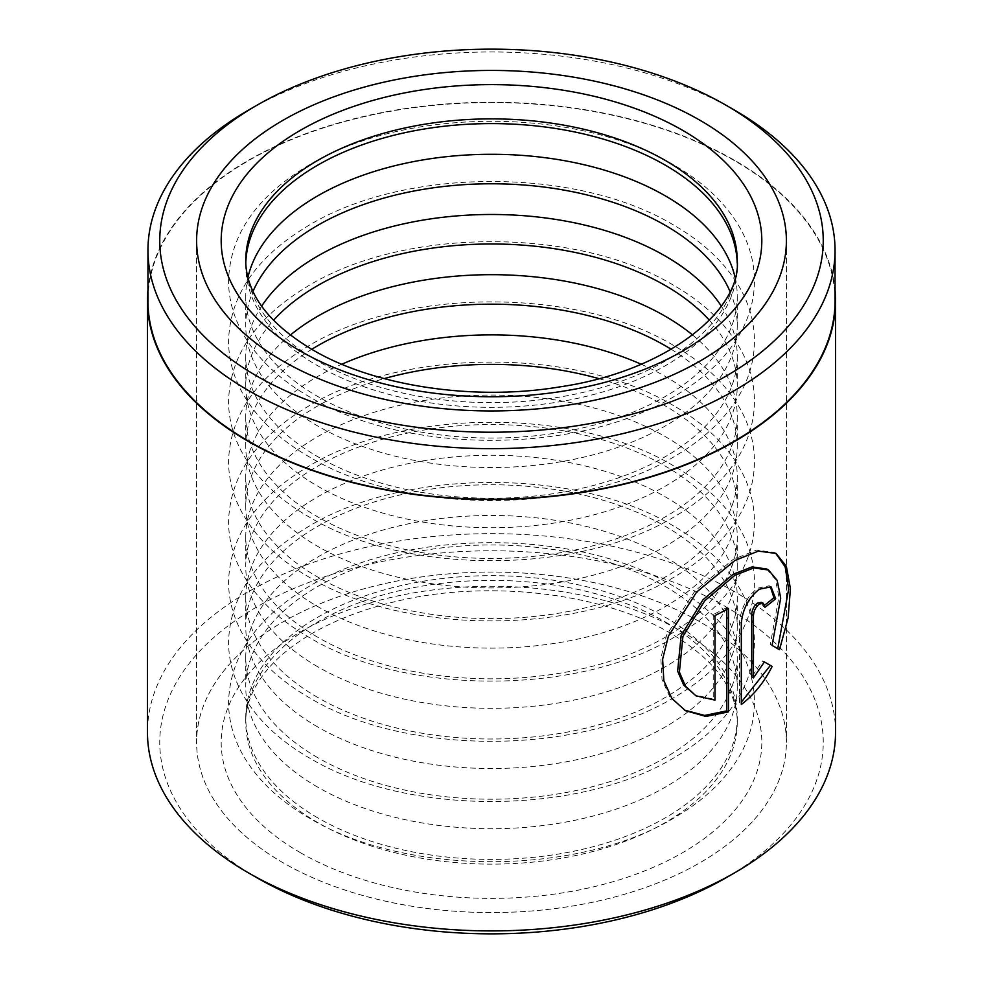 <?xml version="1.0" encoding="UTF-8"?>
<svg xmlns="http://www.w3.org/2000/svg" width="983" height="983" viewBox="0 0 983 983"><rect width="100%" height="100%" fill="white"/><g stroke="black" fill="none" stroke-linecap="round" stroke-linejoin="round"><path stroke-width="0.74" stroke-dasharray="4.92 3.69" d="M835.046 300.884A343.546 198.345 0 0 0 734.424 160.634A343.546 198.345 0 0 0 360.024 117.628A343.546 198.345 0 0 0 147.954 300.884M766.765 569.01L775.39 579.38L778.929 596.939L770.328 644.43L772.085 645.45M776.042 553.417L774.272 552.397L756.578 550.111L733.232 559.388L694.895 591.041L666.634 635.079L660.834 658.168L662.026 679.56L670.013 697.303L685.372 710.648M761.518 602.296L763.152 606.302L764.909 607.322M771.028 586.826L769.271 585.807L757.512 588.227C746.847 596.828 740.863 608.194 739.56 622.325L739.56 703.459L741.305 704.467M256.907 877.745A331.75 191.538 180 0 1 256.919 606.88A331.75 191.538 180 0 1 726.081 606.88A331.75 191.538 180 0 1 726.093 877.745M835.538 732.286A344.038 198.627 0 0 0 734.78 591.827A344.038 198.627 0 0 0 359.839 548.772A344.038 198.627 0 0 0 147.462 732.286M700.019 621.92A294.888 170.256 0 0 0 378.652 585.02A294.888 170.256 0 0 0 196.612 742.312A294.888 170.256 0 0 0 282.981 862.705A294.888 170.256 0 0 0 604.348 899.605A294.888 170.256 0 0 0 786.388 742.312A294.888 170.256 0 0 0 700.019 621.92A294.888 170.256 0 0 0 378.652 585.02A294.888 170.256 0 0 0 196.612 742.312A294.888 170.256 0 0 0 282.981 862.705A294.888 170.256 0 0 0 604.348 899.605A294.888 170.256 0 0 0 786.388 742.312A294.888 170.256 0 0 0 700.019 621.92M835.046 290.268A344.038 198.627 0 0 0 734.78 160.426A344.038 198.627 0 0 0 368.379 115.404A344.038 198.627 0 0 0 147.954 290.268M734.424 110.071A343.546 198.345 0 0 0 248.564 110.071M762.624 660.945L764.381 661.952L762.624 660.945L751.7 676.882M763.152 606.302A341.58 197.214 0 0 0 764.614 605.196M770.328 644.43L779.494 649.714M726.744 609.46L726.744 607.506L728.477 608.514M726.744 607.506A341.58 197.214 180 0 1 713.228 614.535L714.973 615.542M713.228 614.535L713.228 699.122L714.973 700.129M713.228 699.122L694.219 694.809M317.73 817.856A245.75 141.884 180 0 1 245.75 717.529A245.75 141.884 180 0 1 397.464 586.458A245.75 141.884 180 0 1 665.27 617.213A245.75 141.884 180 0 1 737.25 717.529A245.75 141.884 180 0 1 585.536 848.612A245.75 141.884 180 0 1 317.73 817.856M317.73 787.162A245.75 141.884 180 0 1 245.75 686.834A245.75 141.884 180 0 1 397.464 555.751A245.75 141.884 180 0 1 665.27 586.507A245.75 141.884 180 0 1 737.25 686.834A245.75 141.884 180 0 1 585.536 817.917A245.75 141.884 180 0 1 317.73 787.162M317.73 757.66A245.75 141.884 180 0 1 245.75 657.332A245.75 141.884 180 0 1 397.464 526.261A245.75 141.884 180 0 1 665.27 557.017A245.75 141.884 180 0 1 737.25 657.332A245.75 141.884 180 0 1 585.536 788.415A245.75 141.884 180 0 1 317.73 757.66M317.73 726.965A245.75 141.884 180 0 1 245.75 626.638A245.75 141.884 180 0 1 397.464 495.555A245.75 141.884 180 0 1 665.27 526.31A245.75 141.884 180 0 1 737.25 626.638A245.75 141.884 180 0 1 585.536 757.721A245.75 141.884 180 0 1 317.73 726.965M317.73 697.463A245.75 141.884 180 0 1 245.75 597.148A245.75 141.884 180 0 1 397.464 466.065A245.75 141.884 180 0 1 665.27 496.82A245.75 141.884 180 0 1 737.25 597.148A245.75 141.884 180 0 1 585.536 728.219A245.75 141.884 180 0 1 317.73 697.463M317.73 666.769A245.75 141.884 180 0 1 245.75 566.441A245.75 141.884 180 0 1 397.464 435.358A245.75 141.884 180 0 1 665.27 466.114A245.75 141.884 180 0 1 737.25 566.441A245.75 141.884 180 0 1 585.536 697.525A245.75 141.884 180 0 1 317.73 666.769M317.73 637.267A245.75 141.884 180 0 1 245.75 536.951A245.75 141.884 180 0 1 397.464 405.868A245.75 141.884 180 0 1 665.27 436.624A245.75 141.884 180 0 1 737.25 536.951A245.75 141.884 180 0 1 585.536 668.022A245.75 141.884 180 0 1 317.73 637.267M598.819 378.615A245.75 141.884 180 0 1 665.27 405.93A245.75 141.884 180 0 1 737.25 506.245A245.75 141.884 180 0 1 585.536 637.328A245.75 141.884 180 0 1 317.73 606.572A245.75 141.884 180 0 1 245.75 506.245A245.75 141.884 180 0 1 384.181 378.615M641.174 364.226A245.75 141.884 180 0 1 665.27 376.428A245.75 141.884 180 0 1 737.25 476.755A245.75 141.884 180 0 1 585.536 607.826A245.75 141.884 180 0 1 317.73 577.07A245.75 141.884 180 0 1 245.75 476.755A245.75 141.884 180 0 1 341.826 364.226M671.254 349.309A245.75 141.884 180 0 1 737.25 446.049A245.75 141.884 180 0 1 585.536 577.132A245.75 141.884 180 0 1 317.73 546.376A245.75 141.884 180 0 1 245.75 446.049A245.75 141.884 180 0 1 311.746 349.309M692.622 335.031A245.75 141.884 180 0 1 737.25 416.559A245.75 141.884 180 0 1 585.536 547.642A245.75 141.884 180 0 1 317.73 516.886A245.75 141.884 180 0 1 245.75 416.559A245.75 141.884 180 0 1 290.378 335.031M709.382 320.237A245.75 141.884 180 0 1 737.25 385.852A245.75 141.884 180 0 1 585.536 516.935A245.75 141.884 180 0 1 317.73 486.18A245.75 141.884 180 0 1 245.75 385.852A245.75 141.884 180 0 1 273.618 320.237M721.313 306.106A245.75 141.884 180 0 1 737.25 356.362A245.75 141.884 180 0 1 585.536 487.445A245.75 141.884 180 0 1 317.73 456.69A245.75 141.884 180 0 1 245.75 356.362A245.75 141.884 180 0 1 261.687 306.106M730 291.472A245.75 141.884 180 0 1 737.25 325.668A245.75 141.884 180 0 1 585.536 456.739A245.75 141.884 180 0 1 317.73 425.983A245.75 141.884 180 0 1 245.75 325.668A245.75 141.884 180 0 1 253 291.472M735.1 277.489A245.75 141.884 180 0 1 737.25 296.166A245.75 141.884 180 0 1 585.536 427.249A245.75 141.884 180 0 1 317.73 396.493A245.75 141.884 180 0 1 245.75 296.166A245.75 141.884 180 0 1 247.9 277.489M737.201 262.977A245.75 141.884 180 0 1 737.25 265.471A245.75 141.884 180 0 1 585.536 396.542A245.75 141.884 180 0 1 317.73 365.787A245.75 141.884 180 0 1 245.75 265.471A245.75 141.884 180 0 1 245.799 262.977M739.56 622.325L741.305 623.333M245.75 265.471L245.75 260.753A245.75 141.884 0 0 0 317.73 361.08A245.75 141.884 0 0 0 585.536 391.836A245.75 141.884 0 0 0 737.25 260.753L737.25 265.471M665.27 621.92A245.75 141.884 180 0 1 737.25 722.247A245.75 141.884 180 0 1 585.536 853.33A245.75 141.884 180 0 1 317.73 822.574A245.75 141.884 180 0 1 245.75 722.247A245.75 141.884 180 0 1 397.464 591.164A245.75 141.884 180 0 1 665.27 621.92M300.356 852.666A270.313 156.064 0 0 0 682.644 852.666A270.313 156.064 0 0 0 682.644 631.958A270.313 156.064 0 0 0 300.356 631.958A270.313 156.064 0 0 0 300.356 852.666M196.612 240.688L196.612 742.312L196.612 240.688M786.388 240.688L786.388 742.312L786.388 240.688M673.527 586.2C576.407 527.687 403.448 528.24 307.396 587.416C256.133 618.307 229.85 656.644 228.56 702.415C228.67 720.134 233.192 737.164 242.113 753.519C256.305 778.917 278.754 800.469 309.473 818.175C407.023 876.959 581.039 876.074 676.857 816.209C705.671 799.007 726.916 778.303 740.568 754.096C749.611 737.741 754.231 720.686 754.44 702.931C754.489 684.451 749.771 666.72 740.273 649.726C726.019 624.795 703.767 603.623 673.527 586.2M673.527 526.003C576.407 467.49 403.448 468.043 307.396 527.22C256.133 558.111 229.85 596.448 228.56 642.218C228.67 659.937 233.192 676.968 242.113 693.322C256.305 718.72 278.754 740.273 309.473 757.979C407.023 816.762 581.039 815.878 676.857 756.013C705.671 738.811 726.916 718.106 740.568 693.9C749.611 677.545 754.231 660.49 754.44 642.735C754.489 624.254 749.771 606.523 740.273 589.53C726.019 564.598 703.767 543.427 673.527 526.003M673.527 465.807C576.407 407.294 403.448 407.847 307.396 467.023C256.133 497.914 229.85 536.251 228.56 582.022C228.67 599.741 233.192 616.771 242.113 633.126C256.305 658.536 278.754 680.076 309.473 697.783C407.023 756.566 581.039 755.681 676.857 695.817C705.671 678.614 726.916 657.91 740.568 633.703C749.611 617.349 754.231 600.294 754.44 582.538C754.489 564.07 749.771 546.327 740.273 529.333C726.019 504.402 703.767 483.231 673.527 465.807M673.527 405.61C576.407 347.11 403.448 347.65 307.396 406.827C256.133 437.73 229.85 476.055 228.56 521.826C228.67 539.544 233.192 556.575 242.113 572.929C256.305 598.34 278.754 619.892 309.473 637.586C407.023 696.369 581.039 695.485 676.857 635.62C705.671 618.418 726.916 597.713 740.568 573.507C749.611 557.152 754.231 540.097 754.44 522.342C754.489 503.874 749.771 486.13 740.273 469.137C726.019 444.218 703.767 423.034 673.527 405.61M673.527 345.414C576.407 286.913 403.448 287.454 307.396 346.63C256.133 377.533 229.85 415.858 228.56 461.629C228.67 479.348 233.192 496.378 242.113 512.733C256.305 538.143 278.754 559.696 309.473 577.39C407.023 636.173 581.039 635.288 676.857 575.424C705.671 558.221 726.916 537.517 740.568 513.323C749.611 496.956 754.231 479.901 754.44 462.145C754.489 443.677 749.771 425.934 740.273 408.94C726.019 384.021 703.767 362.838 673.527 345.414M673.527 285.217C576.407 226.717 403.448 227.257 307.396 286.434C256.133 317.337 229.85 355.662 228.56 401.445C228.67 419.151 233.192 436.194 242.113 452.536C256.305 477.947 278.754 499.499 309.473 517.193C407.023 575.977 581.039 575.104 676.857 515.227C705.671 498.025 726.916 477.32 740.568 453.126C749.611 436.759 754.231 419.704 754.44 401.961C754.489 383.481 749.771 365.75 740.273 348.756C726.019 323.825 703.767 302.641 673.527 285.217M673.527 225.021C576.407 166.52 403.448 167.061 307.396 226.25C256.133 257.141 229.85 295.478 228.56 341.248C228.67 358.955 233.192 375.998 242.113 392.34C256.305 417.75 278.754 439.303 309.473 456.997C407.023 515.792 581.039 514.908 676.857 455.043C705.671 437.828 726.916 417.124 740.568 392.93C749.611 376.575 754.231 359.508 754.44 341.765C754.489 323.284 749.771 305.553 740.273 288.56C726.019 263.628 703.767 242.445 673.527 225.021M673.527 164.825C576.407 106.324 403.448 106.864 307.396 166.053C256.133 196.944 229.85 235.281 228.56 281.052C228.67 298.771 233.192 315.801 242.113 332.156C256.305 357.554 278.754 379.106 309.473 396.8C407.023 455.596 581.039 454.711 676.857 394.847C705.671 377.632 726.916 356.927 740.568 332.733C749.611 316.379 754.231 299.323 754.44 281.568C754.489 263.088 749.771 245.357 740.273 228.363C726.019 203.432 703.767 182.26 673.527 164.825M737.25 717.529L737.25 722.247C737.275 713.044 735.272 703.705 731.229 694.231C722.026 672.286 701.739 651.926 670.357 633.175C602.554 592.724 486.683 578.95 394.638 601.756C354.347 611.5 321.122 625.778 294.937 644.578C282.772 653.4 272.869 662.616 265.213 672.237C252.004 689.255 245.517 705.917 245.75 722.247L245.75 717.529M245.75 296.166L245.75 325.668M245.75 356.362L245.75 385.852M245.75 416.559L245.75 446.049M245.75 476.755L245.75 506.245M245.75 536.951L245.75 566.441M245.75 597.148L245.75 626.638M245.75 657.332L245.75 686.834M737.25 657.332L737.25 686.834M737.25 597.148L737.25 626.638M737.25 536.951L737.25 566.441M737.25 476.755L737.25 506.245M737.25 416.559L737.25 446.049M737.25 356.362L737.25 385.852M737.25 296.166L737.25 325.668"/><path stroke-width="1.47" d="M256.907 105.255L248.564 110.071A343.546 198.345 0 0 0 147.954 250.321L147.954 300.884A343.546 198.345 0 0 0 248.576 441.134A343.546 198.345 0 0 0 622.976 484.127A343.546 198.345 0 0 0 835.046 300.884L835.046 250.321A343.546 198.345 0 0 0 734.436 110.071A343.546 198.345 0 0 0 734.424 110.071L726.093 105.255A331.75 191.538 0 0 0 726.081 105.255A331.75 191.538 0 0 0 256.907 105.255A331.75 191.538 0 0 0 256.919 376.12A331.75 191.538 0 0 0 726.081 376.12A331.75 191.538 0 0 0 726.093 105.255L734.436 110.071M147.954 250.321A343.546 198.345 0 0 0 248.576 390.57A343.546 198.345 0 0 0 622.976 433.564A343.546 198.345 0 0 0 835.046 250.321M695.976 695.817L683.738 685.163L677.631 671.143L681.145 635.497L703.017 599.741L733.232 574.207L752.106 566.908L766.765 569.01L768.522 570.029L753.838 567.916L734.977 575.215L704.75 600.773L682.915 636.517L679.4 672.139L685.507 686.171L695.976 695.817L714.973 700.129L714.973 615.542A344.038 198.627 0 0 0 728.477 608.514L728.477 711.889L705.88 716.435L685.372 710.648L671.807 698.348L663.832 680.641L662.628 659.212L668.428 636.112L696.677 592.012L734.977 560.396L758.323 551.119L776.042 553.417L786.375 566.319L790.418 588.706L788.12 617.938L779.494 649.714L772.085 645.45L780.711 598.02L777.172 580.412L768.522 570.029M684.487 710.119L704.639 715.44L726.744 710.881L728.477 711.889M753.445 677.889L751.7 676.882L751.7 614.51C752.081 609.767 754.022 605.946 757.512 603.046L761.518 602.296L763.275 603.304L759.269 604.066C755.767 606.953 753.826 610.775 753.445 615.518L753.445 677.889L764.381 661.952L772.134 666.437C764 682.472 753.728 695.153 741.305 704.467L741.305 623.333C742.595 609.202 748.591 597.836 759.269 589.235L771.028 586.826L775.673 598.721A344.038 198.627 180 0 1 764.909 607.322L763.275 603.304M734.78 872.732L726.093 877.745A331.75 191.538 180 0 1 256.919 877.745L248.22 872.732A344.038 198.627 0 0 0 734.78 872.732A344.038 198.627 0 0 0 835.538 732.286L835.538 300.884A344.038 198.627 0 0 0 835.046 290.268M700.019 120.295A294.888 170.256 0 0 0 378.652 83.395A294.888 170.256 0 0 0 196.612 240.688A294.888 170.256 0 0 0 282.981 361.08A294.888 170.256 0 0 0 604.348 397.98A294.888 170.256 0 0 0 786.388 240.688A294.888 170.256 0 0 0 700.019 120.295A294.888 170.256 0 0 0 378.652 83.395A294.888 170.256 0 0 0 196.612 240.688A294.888 170.256 0 0 0 282.981 361.08A294.888 170.256 0 0 0 604.348 397.98A294.888 170.256 0 0 0 786.388 240.688A294.888 170.256 0 0 0 700.019 120.295M147.954 290.268A344.038 198.627 0 0 0 147.462 300.884A344.038 198.627 0 0 0 248.22 441.33A344.038 198.627 0 0 0 623.161 484.398A344.038 198.627 0 0 0 835.538 300.884M147.462 300.884L147.462 732.286A344.038 198.627 0 0 0 248.22 872.732L256.907 877.745A331.75 191.538 180 0 1 256.907 877.745L256.907 877.745M741.305 702.157L770.377 665.417L764.381 661.952M770.377 665.417L772.134 666.437M764.614 605.196A341.58 197.214 0 0 0 773.904 597.689L775.673 598.721M773.904 597.689L770.328 586.568M777.713 648.694L788.649 589.21L785.171 566.847L775.734 553.331M726.744 710.881L726.744 609.46M384.181 378.615A245.75 141.884 180 0 1 598.819 378.615M341.826 364.226A245.75 141.884 180 0 1 641.174 364.226M311.746 349.309A245.75 141.884 180 0 1 665.27 345.733A245.75 141.884 180 0 1 671.254 349.309M290.378 335.031A245.75 141.884 180 0 1 665.27 316.231A245.75 141.884 180 0 1 692.622 335.031M273.618 320.237A245.75 141.884 180 0 1 665.27 285.537A245.75 141.884 180 0 1 709.382 320.237M261.687 306.106A245.75 141.884 180 0 1 665.27 256.035A245.75 141.884 180 0 1 721.313 306.106M253 291.472A245.75 141.884 180 0 1 425.713 188.957A245.75 141.884 180 0 1 665.27 225.34A245.75 141.884 180 0 1 730 291.472M247.9 277.489A245.75 141.884 180 0 1 412.639 161.79A245.75 141.884 180 0 1 665.27 195.838A245.75 141.884 180 0 1 735.1 277.489M245.799 262.977A245.75 141.884 180 0 1 399.454 133.921A245.75 141.884 180 0 1 665.27 165.144A245.75 141.884 180 0 1 737.201 262.977M751.7 614.51L753.445 615.518M682.644 130.334A270.313 156.064 180 0 1 682.644 351.042A270.313 156.064 180 0 1 300.356 351.042A270.313 156.064 180 0 1 300.356 130.334A270.313 156.064 180 0 1 682.644 130.334M737.25 260.753A245.75 141.884 0 0 0 665.27 160.426A245.75 141.884 0 0 0 397.464 129.67A245.75 141.884 0 0 0 245.75 260.753C245.725 269.907 247.704 279.172 251.697 288.584C260.851 310.603 281.175 331.013 312.643 349.825C373.663 385.95 473.437 401.408 559.978 386.86C668.243 371.095 741.379 309.055 737.25 260.753"/></g></svg>
